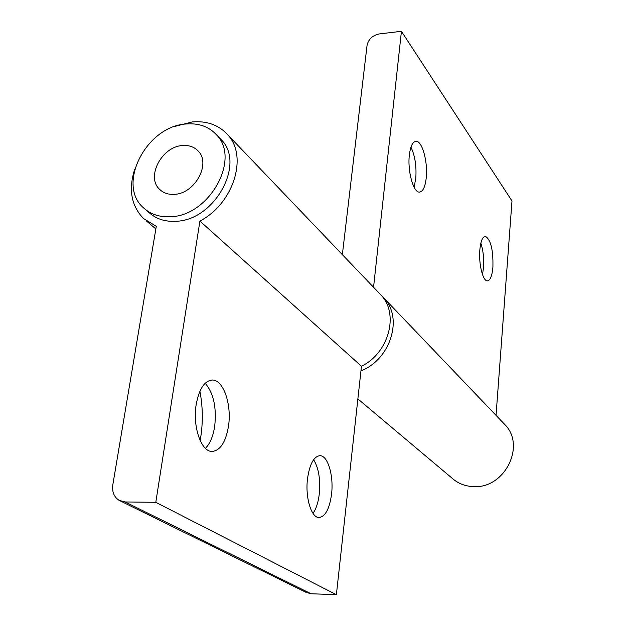 <?xml version="1.0" encoding="UTF-8"?>
<svg xmlns="http://www.w3.org/2000/svg" width="626" height="626" viewBox="0 0 626 626"><rect width="100%" height="100%" fill="white"/><g stroke="black" fill="none" stroke-linecap="round" stroke-linejoin="round"><path stroke-width="0.94" d="M145.85 209.843L148.785 212.347C155.921 218.92 164.99 221.894 176 221.275C214.601 220.415 245.666 163.777 221.377 139.841L219.382 137.783M186.039 123.995C146.547 126.084 116.256 184.506 143.44 207.777C150.592 214.374 159.7 217.355 170.765 216.713C209.554 215.79 240.869 158.816 216.494 134.809C208.802 126.538 198.653 122.931 186.039 123.995M199.897 391.242C202.73 405.898 203.067 420.782 200.915 435.907L200.14 440.493M205.07 383.331L206.11 384.356C213.802 394.2 216.659 408.175 214.687 426.283C213.184 436.064 210.203 443.302 205.735 447.997L205.414 448.31M196.149 404.748C199.084 388.863 204.522 380.624 212.464 380.021C223.459 379.833 231.87 404.67 228.49 426.142C225.767 442.167 220.289 450.61 212.081 451.456C201.298 451.909 192.472 426.682 196.149 404.748M313.603 459.719C318.704 467.982 320.59 479.469 319.252 494.196C318.227 502.529 316.138 508.907 313 513.343M307.546 478.436C309.729 463.936 313.884 456.346 319.996 455.681C327.891 455.485 333.861 475.901 331.537 494.305C329.495 508.899 325.324 516.638 319.033 517.506C311.263 517.882 305.05 497.185 307.546 478.436M174.451 194.334C194.96 193.7 211.306 163.527 198.137 150.991C194.146 146.852 188.935 145.036 182.495 145.537C161.79 146.5 145.725 177.064 159.677 189.404C163.511 193.074 168.433 194.717 174.451 194.334C168.433 194.717 163.511 193.074 159.677 189.404C145.725 177.064 161.79 146.5 182.495 145.537C188.935 145.036 194.146 146.852 198.137 150.991C211.306 163.527 194.96 193.7 174.451 194.334M379.145 293.117L381.148 295.214C399.255 314.119 388.856 353.017 361.46 366.241L199.913 221.056L155.796 502.318L125.106 501.95L119.034 500.307C113.979 496.981 111.913 491.778 112.836 484.712L156.297 226.322L143.565 218.584C131.202 205.813 128.267 189.342 134.762 169.153M175.233 126.327L192.213 121.937C206.885 120.701 218.677 124.934 227.606 134.645C248.287 156.156 233.631 203.646 199.913 221.056M361.46 366.241L336.381 594.7L311.044 593.753L305.95 592.306L120.521 501.043M336.381 594.7L155.796 502.318M480.838 243.201C483.209 250.377 484.109 258.561 483.522 267.748L482.482 274.548M492.912 267.255C492.091 275.949 490.244 280.487 487.357 280.886C482.857 281.324 478.53 263.679 479.852 249.751C480.713 241.127 482.56 236.659 485.385 236.338C490.8 239.625 493.311 249.93 492.912 267.255M410.953 147.157C415.046 155.858 416.65 166.375 415.766 178.7L414.044 187.119M426.236 177.886C425.187 187.01 422.91 191.744 419.389 192.104C413.395 192.651 407.432 171.188 409.326 155.232C410.429 146.21 412.706 141.57 416.141 141.296C422.26 140.936 428.012 162.197 426.236 177.886M360.952 370.842C390.444 359.543 403.316 318.196 384.192 298.399L381.649 295.785M357.869 398.918L451.917 478.053C458.099 483.601 465.517 486.457 474.172 486.629C504.791 488.296 525.817 445.79 505.151 424.882L503.437 423.098M373.558 287.271L401.43 31.3L379.246 33.937C372.501 35.346 368.432 39.195 367.039 45.495L342.359 254.649M496.035 415.351L511.998 200.977L401.43 31.3M311.044 593.753L125.106 501.95M212.464 380.021L211.518 380.045M381.148 295.214L227.606 134.645M155.858 228.928L146.39 220.962M221.377 139.841L216.494 134.809M384.192 298.399L505.151 424.882M416.141 141.296L415.445 141.359"/></g></svg>
